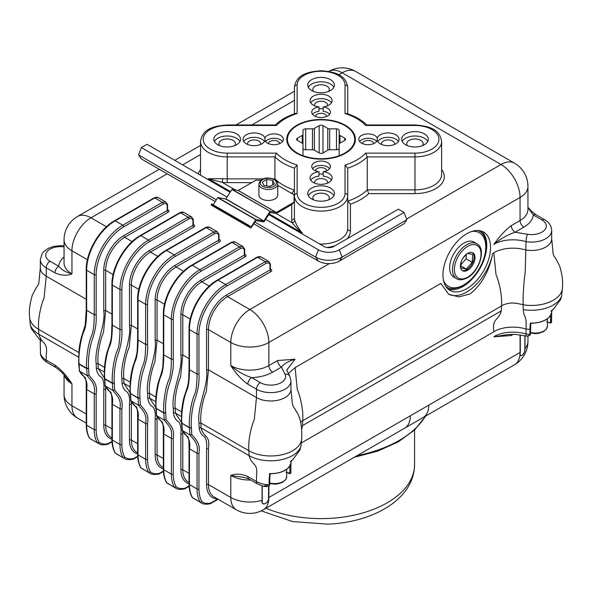<?xml version="1.0" encoding="UTF-8"?>
<svg xmlns="http://www.w3.org/2000/svg" width="592" height="592" viewBox="0 0 592 592"><rect width="100%" height="100%" fill="white"/><g stroke="black" fill="none" stroke-linecap="round" stroke-linejoin="round"><path stroke-width="0.89" d="M445.813 286.358A32.308 18.655 120 0 0 446.797 286.994C449.713 289.68 455.322 289.17 463.617 285.462C483.013 275.317 494.283 238.472 479.098 231.035A32.308 18.655 120 0 0 478.055 230.51M467.71 270.204A10.338 5.964 120 0 0 474.458 261.094A10.338 5.964 120 0 0 472.875 252.814A10.338 5.964 120 0 0 467.71 253.324A10.338 5.964 120 0 0 460.953 262.434A10.338 5.964 120 0 0 462.537 270.714A10.338 5.964 120 0 0 467.71 270.204M462.086 270.403A10.338 5.964 120 0 0 466.755 269.656A10.338 5.964 120 0 0 473.371 260.983A10.338 5.964 120 0 0 472.379 252.577M463.899 243.083A20.195 11.655 120 0 0 450.712 260.872A20.195 11.655 120 0 0 453.805 277.056L456.661 278.699A20.195 11.655 -60 0 1 453.561 262.522A20.195 11.655 -60 0 1 466.755 244.725A20.195 11.655 -60 0 1 476.849 243.726L473.992 242.076A20.195 11.655 120 0 0 463.899 243.083M448.322 294.083A37.696 21.763 120 0 0 466.755 291.989A37.696 21.763 120 0 0 492.655 253.531L493.839 252.843C495.815 251.319 499.5 249.972 504.895 248.81C512.42 247.678 519.465 248.092 526.044 250.039A20.195 11.655 0 0 0 551.677 238.805L551.677 230.443A20.195 11.655 180 0 1 526.044 241.669L525.215 272.335C523.972 280.401 522.766 295.63 523.158 304.784A30.917 17.849 0 0 0 562.385 288.178A30.917 17.849 0 0 0 562.4 287.779C563.103 281.526 562.163 274.192 559.588 265.778L555.555 258.29C554.045 256.395 553.217 254.738 553.076 253.309L551.67 238.539M492.655 253.531C489.347 270.995 481.829 284.463 470.107 293.928L458.978 296.91L448.78 294.365L440.855 283.435L295.082 367.602L297.258 389.44C300.521 396.832 303.696 411.396 302.667 420.764L501.431 306.012C502.926 304.88 505.168 304.044 508.158 303.496C511.222 302.549 516.224 302.978 523.158 304.784L523.217 309.616A30.71 17.73 0 0 0 561.653 295.859L562.385 288.178M262.226 485.98L262.226 500.247C260.939 506.826 269.286 503.363 268.553 497.613L268.553 486.047M285.988 472.224L288.267 472.971L289.843 472.468L289.851 465.985M520.301 335.005L520.301 352.27C519.191 359.063 525.222 354.26 524.875 348.614L524.875 335.93M546.719 321.626C548.88 322.766 550.153 322.855 550.553 321.893L550.56 315.477M261.664 198.882A9.42 5.439 0 0 0 271.928 200.066A9.42 5.439 0 0 0 277.752 195.042L277.752 184.045A9.42 5.439 180 0 1 271.928 189.077A9.42 5.439 180 0 1 261.664 187.893A9.42 5.439 180 0 1 258.904 184.045L258.904 195.042A9.42 5.439 0 0 0 261.664 198.882M217.893 197.558L255.966 219.543L251.208 226.766L213.127 204.78L217.789 197.58L225.759 198.993L232.02 189.366L238.213 190.439L255.996 180.175L261.05 180.175M232.123 189.344L270.196 211.322L231.894 189.492M211.44 203.922L249.639 225.885L249.328 226.233L211.248 204.255L211.44 203.922M251.208 226.766L211.573 203.907M225.885 198.868L263.832 220.971L225.656 199.016M322.988 152.965A2.694 1.554 180 0 1 319.177 152.965L319.177 125.63A2.694 1.554 180 0 1 322.98 125.63L322.98 152.973L327.783 150.198A2.694 1.554 0 0 1 329.692 149.739L336.478 149.739L336.478 128.856A2.694 1.554 180 0 1 338.38 129.315A2.694 1.554 180 0 1 339.164 130.41L339.164 134.332A2.694 1.554 0 0 0 339.956 135.435L339.956 143.168L344.751 140.4L344.751 138.202L339.956 135.435M297.288 153.039A33.655 19.432 0 0 0 333.962 157.25A33.655 19.432 0 0 0 354.734 139.298A33.655 19.432 0 0 0 344.877 125.563A33.655 19.432 0 0 0 308.203 121.353A33.655 19.432 0 0 0 287.431 139.298A33.655 19.432 0 0 0 297.288 153.039M345.351 125.289A34.329 19.817 0 0 0 307.944 120.99A34.329 19.817 0 0 0 286.757 139.298A34.329 19.817 0 0 0 296.807 153.313A34.329 19.817 0 0 0 334.221 157.613A34.329 19.817 0 0 0 355.407 139.298A34.329 19.817 0 0 0 345.351 125.289M287.431 139.793A34.329 19.817 0 0 0 286.965 141.495M291.738 193.48L294.431 190.136L294.431 217.693A26.655 15.392 0 0 0 294.809 220.291C295.896 224.131 298.368 228.357 302.238 232.967C297.68 229.015 294.328 225.611 292.159 222.755A29.348 16.946 180 0 1 291.738 219.891L291.738 204.603L276.227 213.557L270.196 212.424L263.958 221.948L255.966 220.638L250.919 228.046L211.3 204.862L211.248 204.255M315.499 116.461A5.587 3.226 180 0 1 318.999 113.538A5.587 3.226 180 0 1 325.03 114.256A5.587 3.226 180 0 1 326.666 116.461M329.611 114.337A9.339 5.395 0 0 0 327.687 112.717A9.339 5.395 0 0 0 323.188 111.281L323.188 106.886A9.339 5.395 0 0 1 327.687 108.321A9.339 5.395 0 0 1 330.425 112.14A9.339 5.395 0 0 1 324.66 117.12A9.339 5.395 0 0 1 314.478 115.951A9.339 5.395 0 0 1 311.74 112.14A9.339 5.395 0 0 1 318.977 106.886A11.026 6.364 180 0 1 313.286 105.139A11.026 6.364 180 0 1 310.06 100.633A11.026 6.364 180 0 1 316.861 94.757A11.026 6.364 180 0 1 328.878 96.133A11.026 6.364 180 0 1 332.105 100.633A11.026 6.364 180 0 1 323.188 106.886M279.616 143.627A5.587 3.226 0 0 0 277.981 141.414A5.587 3.226 0 0 0 271.957 140.704A5.587 3.226 0 0 0 268.45 143.627M264.935 140.519L264.935 138.084A11.026 6.364 0 0 0 261.908 134.798A11.026 6.364 0 0 0 249.891 133.422A11.026 6.364 0 0 0 243.083 139.298A11.026 6.364 0 0 0 246.316 143.804A11.026 6.364 0 0 0 257.335 145.388A11.026 6.364 0 0 0 264.935 140.519A9.339 5.395 0 0 0 267.429 143.116A9.339 5.395 0 0 0 277.611 144.285A9.339 5.395 0 0 0 283.376 139.298A9.339 5.395 0 0 0 280.638 135.487A9.339 5.395 0 0 0 271.462 134.118A9.339 5.395 0 0 0 264.935 138.084M282.562 141.495A9.339 5.395 0 0 0 280.638 139.882A9.339 5.395 0 0 0 265.505 141.495M315.499 170.785A5.587 3.226 180 0 1 318.999 167.869A5.587 3.226 180 0 1 325.03 168.579A5.587 3.226 180 0 1 326.666 170.785M331.431 180.16A11.026 6.364 180 0 0 328.878 177.859A11.026 6.364 180 0 0 323.188 176.113L323.188 171.717A9.339 5.395 0 0 0 330.425 166.463A9.339 5.395 0 0 0 327.687 162.652A9.339 5.395 0 0 0 317.504 161.483A9.339 5.395 0 0 0 311.74 166.463A9.339 5.395 0 0 0 314.478 170.274A9.339 5.395 0 0 0 318.977 171.717L318.977 176.113A11.026 6.364 180 0 0 310.733 180.16M329.611 168.661A9.339 5.395 0 0 0 327.687 167.048A9.339 5.395 0 0 0 312.554 168.661M373.715 143.627A5.587 3.226 0 0 0 372.079 141.414A5.587 3.226 0 0 0 366.048 140.704A5.587 3.226 0 0 0 362.541 143.627M374.736 135.487A9.339 5.395 0 0 0 364.554 134.317A9.339 5.395 0 0 0 358.789 139.298A9.339 5.395 0 0 0 361.527 143.116A9.339 5.395 0 0 0 370.703 144.485A9.339 5.395 0 0 0 377.23 140.519L377.23 138.084A9.339 5.395 0 0 0 374.736 135.487M376.66 141.495A9.339 5.395 0 0 0 374.736 139.882A9.339 5.395 0 0 0 359.596 141.495M219.728 145.676A8.214 4.743 180 0 1 218.973 143.701A8.214 4.743 180 0 1 224.042 139.32A8.214 4.743 180 0 1 232.996 140.348A8.214 4.743 180 0 1 235.401 143.701A8.214 4.743 180 0 1 234.654 145.676M236.615 133.859A13.327 7.696 0 0 0 222.089 132.194A13.327 7.696 0 0 0 213.86 139.298A13.327 7.696 0 0 0 217.767 144.744A13.327 7.696 0 0 0 232.286 146.409A13.327 7.696 0 0 0 240.515 139.298A13.327 7.696 0 0 0 236.615 133.859M239.96 141.495A13.327 7.696 0 0 0 236.615 138.254A13.327 7.696 0 0 0 214.415 141.495M260.495 144.492A6.527 3.767 0 0 0 260.643 143.701A6.527 3.767 0 0 0 258.726 141.029A6.527 3.767 0 0 0 251.615 140.215A6.527 3.767 0 0 0 247.582 143.701A6.527 3.767 0 0 0 247.73 144.492M264.461 141.495A11.026 6.364 0 0 0 261.908 139.194A11.026 6.364 0 0 0 243.763 141.495M313.619 91.464A8.214 4.743 180 0 1 312.872 89.488A8.214 4.743 180 0 1 317.941 85.107A8.214 4.743 180 0 1 326.888 86.136A8.214 4.743 180 0 1 329.293 89.488A8.214 4.743 180 0 1 328.545 91.464M311.658 90.532A13.327 7.696 180 0 1 307.751 85.093A13.327 7.696 180 0 1 315.98 77.981A13.327 7.696 180 0 1 330.506 79.654A13.327 7.696 180 0 1 334.406 85.093A13.327 7.696 180 0 1 326.185 92.197A13.327 7.696 180 0 1 311.658 90.532M308.314 87.29A13.327 7.696 180 0 1 330.506 84.049A13.327 7.696 180 0 1 333.851 87.29M314.7 105.827A6.527 3.767 180 0 1 314.552 105.036A6.527 3.767 180 0 1 318.585 101.55A6.527 3.767 180 0 1 325.696 102.364A6.527 3.767 180 0 1 327.613 105.036A6.527 3.767 180 0 1 327.465 105.827M310.733 102.83A11.026 6.364 180 0 1 328.878 100.529A11.026 6.364 180 0 1 331.431 102.83M312.554 114.337A9.339 5.395 0 0 1 318.977 111.281L318.977 106.886M314.7 183.157A6.527 3.767 180 0 1 314.552 182.366A6.527 3.767 180 0 1 318.585 178.88A6.527 3.767 180 0 1 325.696 179.694A6.527 3.767 180 0 1 327.613 182.366A6.527 3.767 180 0 1 327.465 183.157M323.188 171.717A11.026 6.364 180 0 1 328.878 173.463A11.026 6.364 180 0 1 332.105 177.963A11.026 6.364 180 0 1 325.304 183.846A11.026 6.364 180 0 1 313.286 182.469A11.026 6.364 180 0 1 310.06 177.963A11.026 6.364 180 0 1 318.977 171.717M313.619 199.881A8.214 4.743 180 0 1 312.872 197.906A8.214 4.743 180 0 1 317.941 193.525A8.214 4.743 180 0 1 326.888 194.553A8.214 4.743 180 0 1 329.293 197.906A8.214 4.743 180 0 1 328.545 199.881M311.658 198.949A13.327 7.696 180 0 1 307.751 193.51A13.327 7.696 180 0 1 315.98 186.399A13.327 7.696 180 0 1 330.506 188.071A13.327 7.696 180 0 1 334.406 193.51A13.327 7.696 180 0 1 326.185 200.621A13.327 7.696 180 0 1 311.658 198.949M308.314 195.708A13.327 7.696 180 0 1 330.506 192.467A13.327 7.696 180 0 1 333.851 195.708M394.435 144.492A6.527 3.767 0 0 0 394.583 143.701A6.527 3.767 0 0 0 392.666 141.029A6.527 3.767 0 0 0 385.555 140.215A6.527 3.767 0 0 0 381.522 143.701A6.527 3.767 0 0 0 381.67 144.492M377.23 140.519A11.026 6.364 0 0 0 380.256 143.804A11.026 6.364 0 0 0 392.274 145.181A11.026 6.364 0 0 0 399.075 139.298A11.026 6.364 0 0 0 395.848 134.798A11.026 6.364 0 0 0 384.83 133.215A11.026 6.364 0 0 0 377.23 138.084M398.401 141.495A11.026 6.364 0 0 0 395.848 139.194A11.026 6.364 0 0 0 377.703 141.495M407.511 145.676A8.214 4.743 180 0 1 406.763 143.701A8.214 4.743 180 0 1 411.832 139.32A8.214 4.743 180 0 1 420.779 140.348A8.214 4.743 180 0 1 423.184 143.701A8.214 4.743 180 0 1 422.436 145.676M424.397 133.859A13.327 7.696 0 0 0 409.879 132.194A13.327 7.696 0 0 0 401.65 139.298A13.327 7.696 0 0 0 405.55 144.744A13.327 7.696 0 0 0 420.076 146.409A13.327 7.696 0 0 0 428.305 139.298A13.327 7.696 0 0 0 424.397 133.859M427.75 141.495A13.327 7.696 0 0 0 424.397 138.254A13.327 7.696 0 0 0 402.205 141.495M345.04 193.51A2.694 2.198 180 0 1 347.733 195.708A26.655 15.392 180 0 1 331.283 209.923A26.655 15.392 180 0 1 302.238 206.586A26.655 15.392 180 0 1 294.431 195.708L294.431 168.15A53.31 30.777 180 0 1 283.39 163.259A53.31 30.777 180 0 1 274.917 156.887L276.501 153.136A50.616 29.223 0 0 0 285.292 159.966A50.616 29.223 0 0 0 297.117 165.042L297.117 193.51A23.961 13.831 0 0 0 304.14 203.293A23.961 13.831 0 0 0 330.255 206.29A23.961 13.831 0 0 0 345.04 193.51L345.04 165.042L347.733 168.15L347.733 228.682A2.694 2.198 180 0 0 350.427 230.88A29.348 16.946 180 0 1 346.993 238.828M466.755 288.696A33.655 19.432 120 0 0 488.74 259.037A33.655 19.432 120 0 0 483.583 232.071A33.655 19.432 120 0 0 466.755 233.736A33.655 19.432 120 0 0 444.77 263.396A33.655 19.432 120 0 0 449.927 290.361A33.655 19.432 120 0 0 466.755 288.696M448.129 289.074A33.655 19.432 120 0 0 462.951 286.498A33.655 19.432 120 0 0 484.382 258.578A33.655 19.432 120 0 0 481.57 231.161M217.412 498.849A28.268 16.324 -60 0 1 206.571 484.589L206.571 448.817C207.119 443.83 206.475 439.849 204.632 436.874C201.702 435.253 199.874 432.338 199.164 428.142L198.986 423.051C196.736 406.445 208.732 385.658 206.571 369.837L208.473 369.852L256.491 397.572A20.195 11.655 0 0 0 278.492 400.103A20.195 11.655 0 0 0 290.961 389.329L290.961 380.959A20.195 11.655 180 0 1 278.492 391.734A20.195 11.655 180 0 1 256.491 389.203L256.491 397.572L254.308 419.417C251.045 426.802 247.87 441.366 248.899 450.741A30.917 17.849 0 0 0 282.125 454.723A30.917 17.849 0 0 0 301.668 438.702A30.917 17.849 0 0 0 301.683 438.302C302.164 428.142 300.862 419.943 297.761 413.712L294.883 408.865M260.295 382.61A5.387 3.108 -60 0 0 256.491 389.203L247.819 384.201C241.418 379.576 235.742 373.367 230.791 365.575C237 371.117 243.948 375.128 251.622 377.607L260.295 382.61A14.807 8.547 0 0 0 278.24 383.949A14.807 8.547 0 0 0 285.026 374.262L281.459 367.099C283.968 363.784 288.511 361.164 295.082 359.233L286.735 370.185L289.873 376.312A5.387 4.233 154.2 0 0 285.026 374.262M198.986 423.051L200.888 423.021L248.899 450.741L249.047 455.603C252.17 466.526 258.29 462.108 256.491 476.538L256.491 481.533A20.195 11.655 0 0 0 269.034 484.907L269.538 473.593A20.32 11.729 0 0 0 291.072 462.33L291.316 460.421M257.601 483.997L248.929 478.987L244.318 477.463L230.791 475.487C235.742 473.415 241.418 473.763 247.819 476.523L256.491 481.533A5.387 3.108 -60 0 0 257.601 483.997L263.181 486.254L269.619 484.596L270.004 473.718M189.048 483.649A28.268 16.324 -60 0 1 180.871 469.752L180.871 433.98C181.418 428.993 180.775 425.012 178.932 422.037C176.002 420.409 174.174 417.501 173.463 413.305L173.286 408.214C171.036 391.608 183.032 370.821 180.871 355L182.773 355.015L189.048 358.634M173.286 408.214L175.188 408.184L181.611 411.891M111.94 439.138A28.268 16.324 -60 0 1 103.77 425.234L103.77 389.462C104.318 384.474 103.674 380.493 101.831 377.518C98.901 375.898 97.073 372.99 96.363 368.794L96.185 363.703C93.936 347.09 105.931 326.303 103.77 310.482L105.672 310.504L111.94 314.123M96.185 363.703L98.087 363.666L104.51 367.373M137.64 453.975A28.268 16.324 -60 0 1 129.47 440.078L129.47 404.306C130.018 399.319 129.374 395.33 127.532 392.355C124.601 390.735 122.773 387.827 122.063 383.631L121.885 378.54C119.636 361.934 131.631 341.14 129.47 325.326L131.372 325.341L137.64 328.96M121.885 378.54L123.787 378.51L130.21 382.21M163.348 468.812A28.268 16.324 -60 0 1 155.171 454.915L155.171 419.143C155.718 414.156 155.074 410.175 153.232 407.192C150.301 405.572 148.474 402.664 147.763 398.468L147.586 393.377C145.336 376.771 157.331 355.984 155.171 340.163L157.072 340.178L163.348 343.797M147.586 393.377L149.487 393.347L155.911 397.047M65.734 377.089L71.943 383.779A26.921 15.547 180 0 1 64.476 375.535M301.587 442.809L493.839 331.809C495.815 330.277 499.5 328.93 504.895 327.768C512.42 326.643 519.465 327.05 526.044 328.997L529.84 329.389L530.343 323.069L530.817 323.188L530.425 334.073L529.84 334.384L530.062 328.782M526.577 336.049L526.347 336.056C528.116 336.138 529.278 335.583 529.84 334.384A20.195 11.655 0 0 1 526.044 333.992A5.387 1.184 99.2 0 0 526.347 336.056L515.173 334.339L507.847 334.554M238.213 190.439L276.286 212.424L294.069 202.161L294.069 194.827L277.752 185.4M274.836 179.657L274.917 178.873A53.31 30.777 0 0 0 283.39 185.244A53.31 30.777 0 0 0 294.431 190.136L294.431 168.15L297.117 165.042M527.946 207.489L533.281 214.992A32.308 18.655 180 0 1 523.868 227.143L515.084 232.212C506.967 235.054 499.885 239.146 493.839 244.474C499.078 236.83 504.887 230.547 511.273 225.619A5.387 3.108 -120 0 0 515.084 232.212L527.494 234.277A14.807 8.547 0 0 0 544.263 230.355A14.807 8.547 0 0 0 541.954 220.002L533.281 214.992A5.387 3.108 -60 0 1 535.975 214.726L544.647 219.728A5.387 3.108 -60 0 0 541.954 220.002M247.819 384.201A5.387 3.108 -60 0 1 251.622 377.607A32.308 18.655 180 0 0 272.668 372.168L281.459 367.099A5.387 3.108 60 0 1 277.648 360.506L295.082 359.233M268.694 214.563L324.076 246.538A6.764 3.907 0 0 0 333.644 246.538L398.372 209.168L404.033 212.439L339.305 249.809A14.77 8.525 0 0 1 318.415 249.809L315.588 257.098L318.415 261.124A14.77 8.525 0 0 0 329.33 263.618A14.77 8.525 0 0 0 339.305 261.124L404.033 223.754L406.867 219.728L342.139 257.098L339.305 261.124M318.415 261.124L253.798 223.82M215.207 201.539L141.37 158.908L138.535 154.882L141.37 147.586L147.031 144.322L230.103 192.282M230.554 191.586L208.34 178.762L222.681 178.651A26.655 15.392 0 0 0 227.187 178.873L263.47 178.873M29.615 317.319A30.917 17.849 0 0 0 38.658 329.352L38.806 334.214A30.71 17.73 0 0 1 30.347 324.993L29.615 317.319A30.917 17.849 0 0 1 29.6 316.912C28.897 310.659 29.837 303.326 32.412 294.912L36.445 287.423C37.955 285.529 38.783 283.871 38.924 282.443L40.33 267.673A20.195 11.655 0 0 0 40.323 267.947A20.195 11.655 0 0 0 46.243 276.19L86.24 299.286M87.409 259.718L71.943 250.786L71.943 273.867C66.985 275.939 61.309 275.591 54.915 272.831L46.243 267.821L46.243 276.19L44.06 298.028C40.796 305.42 37.622 319.983 38.658 329.352L78.81 352.536M251.755 182.625L227.187 182.625L227.187 156.887L274.917 156.887L274.917 178.873L273.178 178.873M345.04 165.042A50.616 29.223 0 0 0 365.664 153.136L367.247 156.887L367.247 189.862L368.779 193.614A55.996 32.331 180 0 1 350.427 204.21L350.427 230.88M365.664 153.136L414.977 153.136A23.961 13.831 0 0 0 438.938 139.298A23.961 13.831 0 0 0 414.977 125.467L365.664 125.467A50.616 29.223 0 0 0 345.04 113.56L345.04 85.093A2.694 2.198 -0 0 1 347.733 87.29L347.733 113.805M294.431 113.805L294.431 87.29A2.694 2.198 180 0 1 297.117 85.093L297.117 113.56A50.616 29.223 0 0 0 276.501 125.467L227.187 125.467A23.961 13.831 0 0 0 205.054 134.007A23.961 13.831 0 0 0 210.241 149.08A23.961 13.831 0 0 0 227.187 153.136L276.501 153.136M441.632 169.578A29.348 16.946 180 0 1 414.977 193.614L414.977 189.862L367.247 189.862A53.31 30.777 0 0 1 347.733 201.125L350.427 204.21M365.664 125.467L366.589 124.971L414.977 124.971L414.977 125.467M345.04 113.56L346.742 113.472C355.2 116.239 361.941 120.124 366.966 125.134M227.187 153.136L227.187 156.887A26.655 15.392 180 0 1 208.34 152.381A26.655 15.392 180 0 1 200.533 141.495C202.42 128.538 214.356 125.918 227.187 124.971L275.576 124.971L276.501 125.467M275.199 125.134C280.223 120.124 286.965 116.239 295.423 113.472L297.117 113.56M323.188 173.848A5.587 3.226 180 0 1 318.977 173.848M323.188 108.602A6.527 3.767 180 0 1 318.977 108.602M291.738 204.603L294.069 202.161M294.809 220.291A2.694 2.168 -16.6 0 1 292.159 222.755L276.227 213.557M208.34 179.716L208.34 178.762L222.222 182.38A2.694 0.37 95.7 0 0 222.681 178.651M355.2 141.495A34.329 19.817 0 0 0 354.734 139.793M314.382 150.198A2.694 1.554 0 0 0 312.48 149.739L312.472 128.856A2.694 1.554 0 0 0 314.374 128.405L314.374 150.198L319.177 152.965M305.687 149.739A2.694 1.554 180 0 1 302.993 148.185L302.993 144.27A2.694 1.554 0 0 0 302.209 143.168L302.209 135.427A2.694 1.554 0 0 0 302.993 134.332L302.993 130.41A2.694 1.554 180 0 1 305.687 128.856L305.687 149.739L312.48 149.739M302.993 144.27L302.993 148.185M297.406 140.4A2.694 1.554 180 0 1 296.622 139.298A2.694 1.554 180 0 1 297.406 138.202L297.406 140.4L302.209 143.168M302.209 135.427L297.406 138.202M312.472 128.856L305.687 128.856M319.177 125.63L314.374 128.405M327.783 150.198L327.783 128.405L322.98 125.63M327.783 128.405A2.694 1.554 0 0 0 329.685 128.856L329.685 149.739M336.478 128.856L329.685 128.856M344.751 138.202A2.694 1.554 180 0 1 345.543 139.305A2.694 1.554 180 0 1 344.751 140.4M339.956 143.168A2.694 1.554 0 0 0 339.164 144.27L339.164 148.185A2.694 1.554 180 0 1 336.478 149.739M302.993 134.332L302.993 155.689M339.164 155.689L339.164 134.332M288.252 373.693L295.082 367.602M212.854 206.068L211.3 204.862M250.919 228.046L212.831 206.06L250.904 228.038M211.248 204.743L249.328 226.729L249.328 226.233M255.966 219.543L263.729 220.994M263.958 220.846L269.967 211.47M270.196 211.322L276.183 212.447L238.11 190.469M262.323 182.018L263.928 185.488L269.937 186.413L274.333 183.875L272.72 180.412L266.718 179.48L262.323 182.018M266.718 185.918L266.718 179.48M272.72 184.808L272.72 180.412M404.033 212.439L406.867 219.728M254.915 222.074L315.588 257.098A18.774 10.841 0 0 0 342.139 257.098L339.305 249.809M318.415 249.809L265.638 219.336M227.047 197.055L141.37 147.586M216.324 199.793L138.535 154.882M551.633 312.865L551.603 316.794L551.64 312.85M290.931 463.336L290.894 467.347L289.843 467.473M40.397 347.881L40.219 340.94A20.32 11.729 0 0 0 40.241 341.207L40.463 353.579C40.781 356.806 43.083 359.81 47.353 362.615A5.387 3.108 120 0 1 46.243 360.151L54.915 365.153C61.309 369.778 66.985 375.987 71.943 383.779L71.943 405.764A26.921 15.547 120 0 0 77.515 418.085A26.921 26.921 0 0 1 64.054 394.768A26.921 15.547 0 0 0 71.943 405.764L86.24 414.015M300.566 422.052L302.667 420.764L302.519 425.626L501.283 310.874C498.161 321.796 492.041 317.379 493.839 331.809M525.008 335.953L525.008 348.518C525.341 354.305 519.043 359.3 520.19 352.366L520.19 334.983M268.731 485.951L268.731 497.546C269.478 503.355 260.724 507.092 262.056 500.329L262.056 485.928M268.553 497.613L268.731 497.546A26.921 15.547 0 0 0 268.864 497.472L428.763 405.157A26.921 15.547 60 0 1 423.184 417.478L514.485 364.768A26.921 26.921 0 0 0 527.946 341.451A26.921 15.547 0 0 1 525.008 348.518L524.875 348.614M410.323 415.799A26.921 15.547 60 0 1 404.75 428.12L423.184 417.478M511.458 334.288A5.387 3.108 -120 0 0 511.273 335.531L493.839 336.804L507.81 334.561M159.3 169.26L77.515 216.48A26.921 26.921 0 0 0 64.054 239.79L64.054 262.878A26.921 15.547 0 0 0 71.943 273.867C65.734 272.209 61.331 269.671 58.719 266.23A5.387 3.108 120 0 0 54.915 272.831M40.404 347.911L40.463 353.579M54.915 365.153A5.387 3.108 120 0 0 56.025 367.617L47.353 362.615M248.929 478.987A5.387 3.108 -60 0 1 247.819 476.523M288.267 472.971A0.54 0.459 109.8 0 0 288.541 473.311L286.683 472.645M270.011 473.711L269.538 473.593L270.011 473.711M40.241 341.207L40.752 341.347L40.241 341.207M552.033 309.897L551.781 311.806A20.32 11.729 0 0 1 530.343 323.069L530.817 323.188M530.425 334.073C530.247 335.383 528.922 336.056 526.458 336.086L523.92 335.753M467.554 253.413L472.69 254.464L472.216 262.337L466.281 269.086L460.82 267.961L461.198 261.671M462.715 258.475L466.607 254.057M461.02 264.617L466.119 258.822L466.392 254.294M460.939 266L466.281 269.086M466.119 258.822L472.216 262.337M218.603 233.707L218.603 235.039C217.974 233.218 216.665 232.782 214.674 233.707L175.158 256.521A39.035 22.54 120 0 0 147.556 304.332L147.556 344.411C148.089 352.64 146.572 361.557 143.012 371.177C140.445 380.663 139.431 389.566 139.971 397.876L140.385 404.891C144.196 409.657 149.236 413.505 147.556 423.539L147.556 459.311A39.035 22.54 120 0 0 150.538 472.002C152.995 473.755 155.985 474.185 159.514 473.289L158.404 473.933M165.923 250.409C150.723 258.771 137.285 282.044 137.64 299.389A1.347 0.777 180 0 0 138.04 299.937L138.04 340L145.654 344.396L145.654 304.332L138.04 299.937A40.382 23.317 120 0 1 166.596 250.475A1.347 0.777 -120 0 0 165.923 250.409L205.609 227.506L206.216 227.602L166.596 250.475L174.211 254.871L213.83 231.997L217.168 231.657L209.553 227.261L206.216 227.602L213.83 231.997L214.674 233.707M130.062 392.962L130.921 400.836C134.576 405.757 139.749 409.124 138.04 419.143A1.347 0.777 -0.1 0 1 137.64 418.588L137.64 454.36C137.647 459.695 138.728 464.187 140.881 467.85L148.807 472.557L150.538 472.002M130.462 392.711L130.921 400.836L138.535 405.231L140.385 404.891M138.04 340L138.04 338.92L138.04 340C137.98 350.02 137.144 356.872 135.531 360.558C131.631 368.92 129.618 386.953 130.455 393.502L138.077 398.246L139.978 398.201M130.455 393.502L130.455 392.378L130.455 393.502L138.069 397.898L139.971 397.876M192.903 218.87L192.903 220.194C192.274 218.381 190.964 217.937 188.974 218.87L149.458 241.684A39.035 22.54 120 0 0 121.856 289.495L121.856 329.574C122.389 337.795 120.872 346.72 117.305 356.34C114.744 365.826 113.731 374.729 114.271 383.039L114.685 390.054C118.496 394.82 123.536 398.668 121.856 408.702L121.856 444.474A39.035 22.54 120 0 0 124.838 457.165C127.295 458.918 130.284 459.348 133.814 458.452L132.704 459.089M140.223 235.572C125.023 243.934 111.585 267.207 111.94 284.552A1.347 0.777 180 0 0 112.339 285.1L112.339 325.156L119.954 329.559L119.954 289.495L112.339 285.1A40.382 23.317 120 0 1 140.896 235.638A1.347 0.777 -120 0 0 140.223 235.572L179.909 212.669L180.516 212.765L140.896 235.638L148.511 240.034L188.13 217.16L191.468 216.82L183.853 212.424L180.516 212.765L188.13 217.16L188.974 218.87M104.362 378.125L105.213 385.999C108.876 390.92 114.049 394.287 112.339 404.306A1.347 0.777 -0.1 0 1 111.94 403.751L111.94 439.523C111.947 444.858 113.028 449.35 115.181 453.013L123.106 457.72L124.838 457.165M112.339 325.156L112.339 324.076L112.339 325.156C112.28 335.183 111.444 342.035 109.831 345.721C105.931 354.083 103.918 372.116 104.754 378.665L105.213 385.999L112.835 390.394L114.685 390.054M104.762 377.874L104.762 379.013L104.762 377.874L104.762 379.013L112.376 383.409L114.278 383.364M104.754 378.665L104.754 377.541L104.754 378.665L112.369 383.061L114.271 383.039M79.062 363.037L79.062 364.176L79.062 363.037L79.062 364.176L86.676 368.572L88.578 368.527L88.985 375.217C92.796 379.983 97.835 383.831 96.156 393.865L96.156 429.637A39.035 22.54 120 0 0 99.138 442.328C101.595 444.081 104.584 444.511 108.114 443.615L111.992 441.373M103.77 310.482L103.77 270.263A28.268 16.324 -60 0 1 123.758 235.638L167.203 210.552L167.203 205.357C166.574 203.544 165.264 203.1 163.274 204.033L162.43 202.323L165.79 201.998M96.156 314.737C96.688 322.958 95.171 331.883 91.605 341.495C89.044 350.989 88.03 359.884 88.571 368.202L86.669 368.224C85.833 361.675 87.845 343.641 91.745 335.279C93.358 331.594 94.195 324.742 94.254 314.715L94.254 274.658A40.382 23.317 -60 0 1 122.81 225.197L162.43 202.323L154.815 197.928L115.196 220.801L122.81 225.197A1.347 0.777 -120 0 1 123.758 226.847A39.035 22.54 120 0 0 96.156 274.658L96.156 314.737L94.254 314.715L86.639 310.319C86.58 320.346 85.744 327.198 84.131 330.884C80.231 339.246 78.218 357.272 79.054 363.828L86.669 368.224L87.135 375.557L88.985 375.217M86.24 269.708C85.884 252.37 99.323 229.097 114.522 220.735A1.347 0.777 60 0 1 115.196 220.801A40.382 23.317 120 0 0 86.639 270.263A1.347 0.777 0 0 1 86.24 269.708L86.24 309.779L85.241 324.919L81.933 335.59C80.616 339.675 79.646 344.566 79.01 350.257L78.655 363.273L79.513 371.162C83.176 376.075 88.349 379.45 86.639 389.462L86.639 425.234A40.382 23.317 120 0 0 89.792 438.487L97.406 442.883L99.138 442.328M79.054 363.828L79.513 371.162L87.135 375.557C90.791 380.478 95.963 383.845 94.254 393.865A1.347 0.777 -0 0 0 96.156 393.865M191.623 265.246C176.423 273.608 162.985 296.881 163.348 314.226A1.347 0.777 180 0 0 163.74 314.774L163.74 354.837L171.354 359.233L171.354 319.169L163.74 314.774A40.382 23.317 120 0 1 192.296 265.312A1.347 0.777 -120 0 0 191.623 265.246L231.309 242.343L231.916 242.439L192.296 265.312L199.911 269.708L239.531 246.834L242.868 246.494L235.253 242.098L231.916 242.439L239.531 246.834L240.374 248.544L200.858 271.358A39.035 22.54 120 0 0 173.256 319.169L173.256 359.248C173.789 367.477 172.272 376.394 168.713 386.014C166.145 395.5 165.131 404.403 165.671 412.713L166.086 419.728C169.897 424.494 174.936 428.349 173.256 438.376L173.256 474.148A39.035 22.54 120 0 0 176.238 486.839C178.695 488.592 181.685 489.022 185.215 488.126L184.105 488.77M155.763 407.799L156.621 415.673C160.277 420.594 165.449 423.961 163.74 433.98A1.347 0.777 -0 0 1 163.348 433.433L163.348 469.204C163.348 474.532 164.428 479.024 166.581 482.687L174.507 487.394L176.238 486.839M156.162 407.548L156.621 415.673L164.236 420.068L166.086 419.728M163.74 354.837L163.74 353.757L163.74 354.837C163.681 364.857 162.844 371.709 161.231 375.395C157.331 383.757 155.319 401.79 156.155 408.339L163.777 413.083L165.679 413.046M156.155 408.339L156.155 407.222L156.155 408.339L163.769 412.735L165.671 412.713M244.304 248.551L244.304 249.876C243.675 248.063 242.365 247.619 240.374 248.544M217.323 280.083C202.124 288.445 188.685 311.718 189.048 329.063A1.347 0.777 180 0 0 189.44 329.611L189.44 369.674L197.055 374.07L197.055 334.006L189.44 329.611A40.382 23.317 120 0 1 217.997 280.149A1.347 0.777 -120 0 0 217.323 280.083L257.009 257.187L257.616 257.276L217.997 280.149L225.611 284.545L265.231 261.671L268.568 261.331L260.954 256.935L257.616 257.276L265.231 261.671L266.074 263.381L226.558 286.195A39.035 22.54 120 0 0 198.956 334.006L198.956 374.085C199.489 382.314 197.972 391.231 194.413 400.851C191.845 410.337 190.831 419.24 191.371 427.55L191.786 434.565C195.597 439.331 200.636 443.186 198.956 453.213L198.956 488.985A39.035 22.54 120 0 0 201.939 501.676C204.395 503.437 207.385 503.859 210.915 502.963L209.805 503.607M181.463 422.636L182.321 430.51C185.977 435.431 191.149 438.798 189.44 448.817A1.347 0.777 -0.1 0 1 189.048 448.27L189.048 484.041C189.048 489.369 190.128 493.869 192.282 497.524L200.207 502.231L201.939 501.676M181.862 422.385L182.321 430.51L189.936 434.905L191.786 434.565M189.44 369.674L189.44 368.594L189.44 369.674C189.381 379.694 188.545 386.546 186.931 390.232C183.032 398.601 181.019 416.627 181.855 423.176L189.477 427.92L191.379 427.883M181.855 423.176L181.855 422.059L181.855 423.176L189.47 427.579L191.371 427.55M270.004 263.388L270.004 264.713C269.375 262.9 268.065 262.456 266.074 263.381M217.989 499.189A1.347 0.777 60 0 1 217.767 499.463L210.523 503.644L207.77 504.118C204.381 504.317 202.05 503.799 200.777 502.564L200.207 502.231A40.382 23.317 -60 0 1 197.055 488.985L197.055 453.213C198.764 443.201 193.591 439.826 189.936 434.905L189.47 427.579C188.633 421.023 190.646 402.997 194.546 394.635C196.159 390.949 196.995 384.09 197.055 374.07L198.956 374.085M268.576 261.338L270.403 264.002L270.403 269.36A1.347 0.777 180 0 1 270.004 269.908L270.004 264.713M192.592 497.835L193.162 498.168L192.592 497.835A40.382 23.317 120 0 1 189.44 484.589L197.055 488.985A1.347 0.777 -0 0 0 198.956 488.985M189.114 486.328L184.822 488.807L182.07 489.281C178.68 489.48 176.349 488.962 175.077 487.727L174.507 487.394A40.382 23.317 -60 0 1 171.354 474.148L171.354 438.376C173.064 428.356 167.891 424.989 164.236 420.068L163.769 412.735C162.933 406.186 164.946 388.16 168.846 379.79C170.459 376.105 171.295 369.253 171.354 359.233L173.256 359.248M242.868 246.494L244.703 249.165L244.703 254.523A1.347 0.777 180 0 1 244.304 255.071L244.304 249.876M166.892 482.991L167.484 483.338L166.892 482.991A40.382 23.317 120 0 1 163.74 469.752L171.354 474.148A1.347 0.777 -0 0 0 173.256 474.148M163.414 471.491L159.122 473.97L156.362 474.444C152.98 474.643 150.649 474.118 149.376 472.89L148.807 472.557A40.382 23.317 -60 0 1 145.654 459.311L145.654 423.539C147.364 413.519 142.191 410.152 138.535 405.231L138.069 397.898C137.233 391.349 139.246 373.315 143.146 364.953C144.759 361.268 145.595 354.416 145.654 344.396L147.556 344.411M217.168 231.657L219.003 234.328L219.003 239.679A1.347 0.777 180 0 1 218.603 240.234L218.603 235.039M141.192 468.154L141.762 468.487L141.192 468.154A40.382 23.317 120 0 1 138.04 454.915L145.654 459.311A1.347 0.777 -0 0 0 147.556 459.311M137.714 456.654L133.422 459.133L130.662 459.607C127.28 459.799 124.949 459.281 123.676 458.045L123.106 457.72A40.382 23.317 -60 0 1 119.954 444.474L119.954 408.702C121.663 398.682 116.491 395.315 112.835 390.394L112.369 383.061C111.533 376.512 113.546 358.478 117.445 350.116C119.059 346.431 119.895 339.579 119.954 329.559L121.856 329.574M191.475 216.82L193.303 219.491L193.303 224.842A1.347 0.777 180 0 1 192.903 225.397L192.903 220.194M115.492 453.317L116.062 453.65L115.492 453.317A40.382 23.317 120 0 1 112.339 440.078L119.954 444.474A1.347 0.777 -0 0 0 121.856 444.474M89.792 438.48L89.481 438.176C87.327 434.513 86.247 430.021 86.24 424.686A1.347 0.777 -0 0 0 86.639 425.234L94.254 429.637L94.254 393.865L86.639 389.462A1.347 0.777 -0 0 1 86.24 388.914L86.24 424.686M86.639 309.239L86.639 310.319L86.639 309.239M114.522 220.735L154.216 197.832L158.153 197.587L165.767 201.983L167.603 204.647L167.484 210.071M90.339 438.805L97.976 443.208C101.735 444.755 99.567 444.903 104.999 444.762L107.722 444.296L112.014 441.817M107.004 444.252L108.114 443.615M167.203 205.357L167.203 204.033M493.839 244.474L493.839 244.474C495.815 242.949 499.5 241.603 504.895 240.441C512.42 239.316 519.465 239.723 526.044 241.669A5.387 1.184 99.2 0 1 527.494 234.277M493.839 336.804L493.839 336.804C495.815 335.272 499.5 333.925 504.895 332.763C512.42 331.638 519.465 332.045 526.044 333.992L526.044 328.997C526.732 314.197 524.401 319.887 523.217 309.616M443.519 280.571A30.962 17.878 120 0 0 463.899 284.848A30.962 17.878 120 0 0 485.41 251.852A30.962 17.878 120 0 0 471.905 231.413M467.71 246.376A18.848 10.878 120 0 0 454.382 269.456A18.848 10.878 120 0 0 467.71 277.152A18.848 10.878 120 0 0 481.03 254.072A18.848 10.878 120 0 0 467.71 246.376M269.619 482.976A12.114 6.993 0 0 0 286.683 476.59L285.618 479.742L282.48 482.362L277.833 483.886L274.607 484.152L269.619 483.516M530.425 332.46A12.114 6.993 0 0 0 547.415 326.059L546.349 329.211L543.212 331.831L538.572 333.348L535.346 333.622L530.425 333M78.61 357.198L38.806 334.214C41.921 345.136 48.041 340.726 46.243 355.148L46.243 360.151A20.195 11.655 0 0 1 40.404 352.906L40.397 352.876M357.087 455.64A110.386 63.729 0 0 0 425.426 416.183M262.611 186.243A8.073 4.662 0 0 0 274.037 186.243A8.073 4.662 0 0 0 274.037 179.65A8.073 4.662 0 0 0 262.611 179.65A8.073 4.662 0 0 0 262.611 186.243M291.738 193.214A55.996 32.331 180 0 1 290.494 192.763M227.187 124.971L227.187 125.467M294.431 195.708A2.694 2.198 0 0 1 297.117 193.51M414.977 189.862A26.655 15.392 0 0 0 441.632 174.47L441.632 141.495A26.655 15.392 180 0 1 414.977 156.887L414.977 189.862M265.971 508.247A93.492 53.976 0 0 0 328.057 518.466A93.492 53.976 0 0 0 414.311 468.672A93.492 53.976 0 0 0 414.57 464.639L414.57 430.007M511.273 225.619L520.057 220.55L520.057 197.469L268.864 342.494L268.864 365.575A26.921 15.547 0 0 1 230.791 365.575L230.791 342.494L208.473 329.611L208.473 369.852L206.297 391.697C203.034 399.089 199.859 413.645 200.888 423.021L201.036 427.883L249.047 455.603A30.71 17.73 0 0 0 279.801 460.006A30.71 17.73 0 0 0 300.936 446.383L301.668 438.702M206.571 369.837L206.571 329.611A28.268 16.324 -60 0 1 226.558 294.986L270.004 269.908A1.347 0.777 -120 0 0 270.958 271.558L227.513 296.636L249.824 309.52A26.921 15.547 120 0 0 230.791 342.494A26.921 15.547 0 0 0 268.864 342.494A26.921 15.547 60 0 0 249.824 309.52L329.33 263.618M226.558 294.986A1.347 0.777 -120 0 0 227.513 296.636A26.921 15.547 120 0 0 208.473 329.611A1.347 0.777 180 0 0 206.571 329.611M199.164 428.142A1.347 0.947 165.2 0 1 201.036 427.883C204.151 438.805 210.278 434.387 208.473 448.817L208.473 484.589L230.791 497.472A26.921 15.547 120 0 0 236.363 509.793L214.052 496.91A26.921 15.547 120 0 1 208.473 484.589A1.347 0.777 180 0 0 206.571 484.589M262.226 500.247L262.056 500.329A26.921 15.547 0 0 1 230.791 497.472L230.791 475.487A26.921 15.547 180 0 0 250.734 480.031M190.21 319.066L182.773 314.774L182.773 355.015L180.597 376.86C177.334 384.245 174.159 398.808 175.188 408.184L175.336 413.046L181.411 416.546M180.871 355L180.871 314.774A28.268 16.324 -60 0 1 200.858 280.149L244.304 255.071A1.347 0.777 -120 0 0 245.258 256.721L201.813 281.799L209.25 286.091M200.858 280.149A1.347 0.777 -120 0 0 201.813 281.799A26.921 15.547 120 0 0 182.773 314.774A1.347 0.777 180 0 0 180.871 314.774M173.463 413.305A1.347 0.947 165.2 0 1 175.336 413.046L181.455 422.385M182.773 431.642L182.773 469.752L189.048 473.371M180.871 469.752A1.347 0.777 180 0 1 182.773 469.752A26.921 15.547 120 0 0 188.352 482.073L189.048 482.473M113.109 274.555L105.672 270.263L105.672 310.504L103.496 332.349C100.233 339.734 97.058 354.297 98.087 363.666L98.235 368.527L104.31 372.035M167.603 210.005A1.347 0.777 0 0 1 167.203 210.552A1.347 0.777 -120 0 0 168.158 212.202L124.712 237.288L132.149 241.58M123.758 235.638A1.347 0.777 -120 0 0 124.712 237.288A26.921 15.547 120 0 0 105.672 270.263A1.347 0.777 180 0 0 103.77 270.263M96.363 368.794A1.347 0.947 -14.8 0 1 98.235 368.527L104.355 377.866M105.672 387.131L105.672 425.234L111.94 428.86M103.77 425.234A1.347 0.777 0 0 1 105.672 425.234A26.921 15.547 120 0 0 111.252 437.562L111.94 437.962M138.809 289.392L131.372 285.1L131.372 325.341L129.197 347.186C125.933 354.571 122.759 369.134 123.787 378.51L123.935 383.364L130.011 386.872M129.47 325.326L129.47 285.1A28.268 16.324 -60 0 1 149.458 250.475L192.903 225.397A1.347 0.777 -120 0 0 193.858 227.039L150.412 252.125L157.849 256.417M149.458 250.475A1.347 0.777 -120 0 0 150.412 252.125A26.921 15.547 120 0 0 131.372 285.1A1.347 0.777 180 0 0 129.47 285.1M122.063 383.631A1.347 0.947 165.2 0 1 123.935 383.364L130.055 392.703M131.372 401.968L131.372 440.078L137.64 443.697M129.47 440.078A1.347 0.777 180 0 1 131.372 440.078A26.921 15.547 120 0 0 136.952 452.399L137.64 452.799M164.509 304.229L157.072 299.937L157.072 340.178L154.897 362.023C151.633 369.408 148.459 383.971 149.487 393.347L149.635 398.201L155.711 401.709M155.171 340.163L155.171 299.937A28.268 16.324 -60 0 1 175.158 265.312L218.603 240.234A1.347 0.777 -120 0 0 219.558 241.876L176.113 266.962L183.55 271.254M175.158 265.312A1.347 0.777 -120 0 0 176.113 266.962A26.921 15.547 120 0 0 157.072 299.937A1.347 0.777 180 0 0 155.171 299.937M147.763 398.468A1.347 0.947 165.2 0 1 149.635 398.201L155.755 407.548M157.072 416.805L157.072 454.915L163.348 458.534M155.171 454.915A1.347 0.777 180 0 1 157.072 454.915A26.921 15.547 120 0 0 162.652 467.236L163.348 467.636M493.839 252.843L496.022 274.688C499.285 282.073 502.46 296.636 501.431 306.012L501.283 310.874M428.763 405.157L520.057 352.44A26.921 15.547 0 0 0 520.19 352.366L520.301 352.27M514.485 364.768A26.921 15.547 60 0 0 520.057 352.44L520.057 334.961M406.586 219.018L501.024 164.495L342.176 72.786L338.691 74.799M294.431 100.351L251.778 124.971M200.533 154.556L182.647 164.887M198.239 173.885A29.348 16.946 180 0 1 200.533 169.578M414.977 193.614L368.779 193.614M334.85 245.843A29.348 16.946 180 0 1 326.806 247.5M272.668 372.168A5.387 3.108 60 0 1 268.864 365.575L277.648 360.506M193.303 224.523L193.858 224.842A2.694 1.554 0 0 1 193.858 227.039M219.003 239.36L219.558 239.679A2.694 1.554 0 0 1 219.558 241.876M244.703 254.197L245.258 254.523A2.694 1.554 0 0 1 245.258 256.721M270.403 269.034L270.958 269.36A2.694 1.554 0 0 1 270.958 271.558M167.181 173.811L90.976 217.812L106.449 226.743M167.603 209.686L168.158 210.005A1.347 0.777 -60 0 1 167.588 210.116M168.158 212.202A2.694 1.554 0 0 0 168.158 210.005M200.533 141.495L200.533 174.47A26.655 15.392 0 0 0 200.57 175.232M319.769 244.052A26.655 15.392 0 0 0 347.733 228.682M345.04 85.093A23.961 13.831 0 0 0 321.079 71.255A23.961 13.831 0 0 0 297.117 85.093M269.138 213.86L302.238 232.967L302.238 233.929M414.977 153.136L414.977 156.887L367.247 156.887A53.31 30.777 180 0 1 347.733 168.15M227.187 182.625A29.348 16.946 180 0 1 222.222 182.38L235.335 189.943M294.431 217.693A2.694 2.198 0 0 1 291.738 219.891M64.054 239.79A26.921 15.547 0 0 0 71.943 250.786A26.921 15.547 120 0 1 90.976 217.812A26.921 15.547 60 0 0 77.515 216.48M328.73 71.44A26.921 15.547 60 0 1 342.176 72.786A26.921 15.547 120 0 1 355.637 71.447A26.921 26.921 0 0 0 328.73 71.44M501.024 164.495A26.921 15.547 60 0 1 520.057 197.469A26.921 15.547 180 0 0 527.946 186.473A26.921 26.921 0 0 0 514.485 163.163A26.921 15.547 120 0 0 501.024 164.495M523.868 227.143A5.387 3.108 -120 0 1 520.057 220.55A26.921 15.547 0 0 0 527.946 209.553L527.946 186.473M64.054 246.879A14.807 8.547 0 0 0 47.619 250.986A14.807 8.547 0 0 0 50.046 261.227L58.719 266.23A32.308 18.655 180 0 1 64.054 256.958M50.046 261.227A5.387 3.108 120 0 0 46.243 267.821A20.195 11.655 180 0 1 40.323 259.577L40.323 267.947M255.737 219.684L217.664 197.706M302.519 425.626L301.631 429.274M290.953 389.055L292.344 403.781L293.166 406.275L297.761 413.712M268.864 485.869L268.864 497.472A26.921 15.547 60 0 1 263.285 509.793A26.921 26.921 0 0 1 236.363 509.793M551.596 316.824L551.603 321.796L550.553 321.893M290.894 467.347L290.894 472.364L289.843 472.468M513.464 334.273L511.273 335.531M269.256 479.305L269.034 479.905M551.596 316.772L550.553 316.898M159.514 473.289L163.392 471.054M137.64 454.36A1.347 0.777 -0 0 0 138.04 454.915L138.04 419.143L145.654 423.539A1.347 0.777 -0.1 0 0 147.556 423.539M147.556 304.332A1.347 0.777 0 0 1 145.654 304.332A40.382 23.317 -60 0 1 174.211 254.871A1.347 0.777 60 0 1 175.158 256.521M133.814 458.452L137.692 456.21M111.94 439.523A1.347 0.777 -0 0 0 112.339 440.078L112.339 404.306L119.954 408.702A1.347 0.777 -0.1 0 0 121.856 408.702M121.856 289.495A1.347 0.777 0 0 1 119.954 289.495A40.382 23.317 -60 0 1 148.511 240.034A1.347 0.777 60 0 1 149.458 241.684M163.274 204.033L123.758 226.847M154.216 197.832C155.97 197.195 157.28 197.114 158.16 197.587L158.153 197.587M97.954 443.201L97.406 442.883A40.382 23.317 -60 0 1 94.254 429.637A1.347 0.777 -0 0 0 96.156 429.637M86.639 310.319L86.639 270.263L94.254 274.658A1.347 0.777 180 0 0 96.156 274.658M163.348 469.204A1.347 0.777 -0 0 0 163.74 469.752L163.74 433.98L171.354 438.376A1.347 0.777 -0 0 0 173.256 438.376M173.256 319.169A1.347 0.777 0 0 1 171.354 319.169A40.382 23.317 -60 0 1 199.911 269.708A1.347 0.777 60 0 1 200.858 271.358M185.215 488.126L189.092 485.891M189.048 484.041A1.347 0.777 -0 0 0 189.44 484.589L189.44 448.817L197.055 453.213A1.347 0.777 -0.1 0 0 198.956 453.213M198.956 334.006A1.347 0.777 0 0 1 197.055 334.006A40.382 23.317 -60 0 1 225.611 284.545A1.347 0.777 60 0 1 226.558 286.195M210.915 502.963L217.723 499.034M206.571 448.817L208.473 448.817M270.389 269.471A1.347 0.777 120 0 0 270.958 269.36M180.871 433.98L182.773 433.98M244.688 254.627A1.347 0.777 120 0 0 245.258 254.523M155.171 419.143L157.072 419.143M218.988 239.79A1.347 0.777 120 0 0 219.558 239.679M129.47 404.306L131.372 404.306M193.288 224.953A1.347 0.777 120 0 0 193.858 224.842M105.672 389.462L103.77 389.462M456.661 278.699C459.007 280.423 462.596 280.112 467.428 277.766C479.52 271.395 486.543 248.573 476.849 243.726M286.683 476.59L286.683 469.315M547.415 326.059L547.415 318.777M425.84 415.947L414.703 429.888L398.409 441.787L377.881 451.074L354.223 457.29M277.752 184.045C278.018 182.765 277.004 181.278 274.71 179.583C269.856 177.237 260.621 176.705 258.904 184.045M354.734 143.205L354.734 139.298M441.632 141.495C439.738 128.538 427.809 125.918 414.977 124.971M347.733 87.29C345.854 74.348 333.984 71.736 321.182 70.766C308.269 71.632 296.222 74.444 294.431 87.29M294.431 91.242L236.008 124.971M200.533 145.454L174.766 160.336M514.485 163.163L355.637 71.447M287.431 143.205L287.431 139.298M551.048 311.244L553.106 309.564L560.58 299.626L561.704 295.697M290.332 461.767L292.396 460.088L299.848 450.186L300.988 446.22M40.219 340.94L39.967 339.038M40.952 340.385L38.909 338.713L31.435 328.804L30.296 324.83M293.166 406.275L293.462 406.852M414.57 464.639L414.237 469.819C410.019 501.616 370.74 522.447 327.82 524.157L292.478 521.545L261.227 510.866M404.75 428.12L263.285 509.793M527.946 335.975L527.946 341.451M86.24 423.125L77.515 418.085M64.054 375.025L64.054 394.768M551.677 230.443C551.463 225.9 549.117 222.333 544.647 219.728M527.946 207.318L532.245 211.892L535.975 214.726M64.054 245.85L60.458 245.643L53.31 246.509L48.255 248.381L43.638 251.748L42.232 253.494L40.323 259.577M65.793 377.171C63.781 374.1 60.525 370.918 56.025 367.617M289.873 376.312L290.961 380.959M288.541 473.311C290.169 473.903 290.953 473.585 290.894 472.364L290.931 463.329M291.072 462.33C289.347 469.619 282.288 473.445 269.9 473.807M269.619 484.596C269.671 486.335 267.525 486.89 263.181 486.254M551.781 311.806C550.079 319.073 543.049 322.899 530.706 323.284M551.603 316.794L551.352 322.699L550.308 323.047L547.415 322.085M149.354 472.875L141.74 468.479M123.654 458.038L116.039 453.642M175.054 487.712L167.44 483.316M200.755 502.549L193.14 498.153M257.009 257.18C258.778 256.543 260.095 256.462 260.961 256.943M189.048 448.27L188.959 441.876C188.485 437.91 187.975 436.089 187.427 436.408C185.548 435.209 183.735 433.137 181.988 430.177M189.048 329.063L189.048 369.127C188.397 382.632 189.418 381.648 184.482 395.745C182.343 402.656 181.566 411.299 181.522 413.253L181.463 422.629M231.309 242.343C233.078 241.706 234.395 241.625 235.261 242.098M163.348 433.433L163.266 427.098C162.874 423.45 162.393 421.637 161.816 421.667L158.678 418.944L156.288 415.34M163.348 314.226L163.348 354.29C162.696 367.795 163.718 366.811 158.782 380.908C156.643 387.819 155.866 396.455 155.822 398.416L155.763 407.792M205.609 227.506C207.378 226.869 208.695 226.788 209.561 227.261M137.64 418.588L137.559 412.202C137.085 408.236 136.574 406.408 136.027 406.734C134.147 405.535 132.334 403.455 130.588 400.495M137.64 299.389L137.64 339.453C136.996 352.958 138.017 351.974 133.082 366.071C130.943 372.982 130.166 381.618 130.122 383.579L130.062 392.955M179.909 212.669C181.677 212.032 182.995 211.951 183.86 212.424M111.94 284.552L111.94 324.616C111.296 338.121 112.317 337.129 107.381 351.234C105.243 358.145 104.466 366.781 104.421 368.742L104.362 378.118M111.94 403.751L111.858 397.365C111.385 393.399 110.874 391.571 110.327 391.889C108.447 390.698 106.634 388.618 104.888 385.658M86.24 388.914L86.166 382.58C85.773 378.939 85.292 377.126 84.715 377.148L81.578 374.433L79.187 370.821"/></g></svg>
